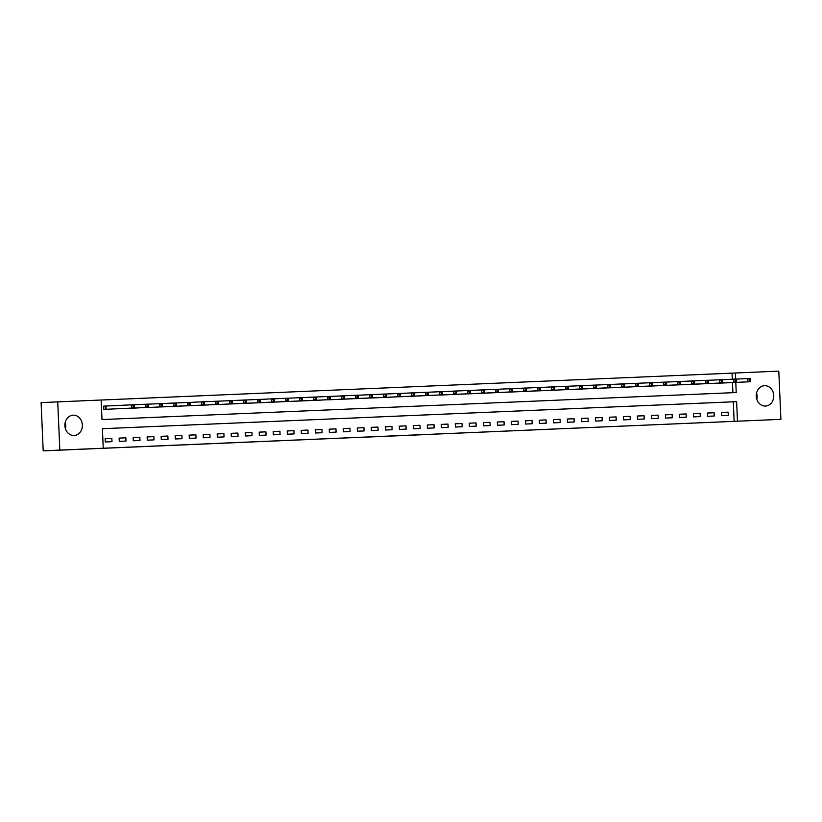<?xml version="1.0" encoding="UTF-8"?>
<svg xmlns="http://www.w3.org/2000/svg" width="822" height="822" viewBox="0 0 822 822"><rect width="100%" height="100%" fill="white"/><g stroke="black" fill="none" stroke-linecap="round" stroke-linejoin="round"><path stroke-width="1.23" d="M410.599 435.249L436.287 434.098L410.599 435.249M65.164 422.611A10.172 8.744 -92.7 0 1 65.462 428.858M73.189 415.182A10.172 8.744 -92.7 0 1 82.364 424.953A10.172 8.744 -92.7 0 1 74.103 435.506A10.172 8.744 -92.7 0 1 74.072 435.506A10.172 8.744 -92.7 0 1 64.887 425.734A10.172 8.744 -92.7 0 1 73.158 415.182A10.172 8.744 -92.7 0 1 73.189 415.182M756.538 393.142A10.172 8.744 -92.7 0 1 756.836 399.389M764.552 385.713A10.172 8.744 -92.7 0 1 773.738 395.485A10.172 8.744 -92.7 0 1 765.477 406.037A10.172 8.744 -92.7 0 1 765.446 406.047A10.172 8.744 -92.7 0 1 756.261 396.266A10.172 8.744 -92.7 0 1 764.522 385.713A10.172 8.744 -92.7 0 1 764.552 385.713M364.68 437.191L386.741 436.215L364.68 437.191M732.31 379.24L732.053 373.147L778.794 371.133L780.9 419.354L43.206 450.867L59.831 450.086L57.735 401.876L101.147 400.016L102 419.569L736.224 392.536L735.782 382.405M780.9 419.354L737.478 421.203L736.625 401.66L102.401 428.694L103.253 448.237L59.831 450.086M103.253 448.237L737.478 421.203M393.83 435.958L420.946 434.756L393.83 435.958M390.152 436.122L403.982 435.475L390.152 436.122M734.149 421.357L733.296 401.814L102.401 428.704M728.138 412.151L721.418 412.439L721.562 415.696L728.282 415.408L728.138 412.151L721.418 412.459M714.133 412.747L707.413 413.034L707.547 416.292L714.277 416.004L714.133 412.747L707.413 413.065M700.128 413.343L693.398 413.63L693.542 416.888L700.262 416.6L700.128 413.343L693.398 413.661M686.113 413.939L679.393 414.226L679.537 417.484L686.257 417.196L686.113 413.939L679.393 414.257M672.108 414.535L665.388 414.822L665.532 418.079L672.252 417.792L672.108 414.535L665.388 414.853M658.103 415.131L651.384 415.418L651.527 418.675L658.247 418.398L658.103 415.131L651.384 415.449M644.099 415.737L637.379 416.014L637.512 419.271L644.243 418.994L644.099 415.737L637.379 416.045M630.094 416.333L623.364 416.62L623.508 419.878L630.238 419.59L630.094 416.333L623.374 416.641M616.089 416.929L609.359 417.216L609.503 420.474L616.223 420.186L616.089 416.929L609.359 417.237M602.074 417.525L595.354 417.812L595.498 421.07L602.218 420.782L602.074 417.525L595.354 417.833M588.069 418.121L581.349 418.408L581.493 421.665L588.213 421.378L588.069 418.121L581.349 418.429M574.064 418.717L567.344 419.004L567.488 422.261L574.208 421.974L574.064 418.717L567.344 419.035M560.059 419.312L553.34 419.6L553.473 422.857L560.203 422.57L560.059 419.312L553.34 419.631M546.055 419.908L539.324 420.196L539.468 423.453L546.188 423.166L546.055 419.908L539.324 420.227M532.039 420.504L525.32 420.792L525.464 424.049L532.183 423.762L532.039 420.504L525.32 420.823M518.035 421.1L511.315 421.388L511.459 424.645L518.179 424.368L518.035 421.1L511.315 421.419M504.03 421.707L497.31 421.984L497.454 425.251L504.174 424.964L504.03 421.707L497.31 422.015M490.025 422.303L483.305 422.59L483.439 425.847L490.169 425.56L490.025 422.303L483.305 422.611M476.02 422.898L469.29 423.186L469.434 426.443L476.164 426.156L476.02 422.898L469.3 423.207M462.015 423.494L455.285 423.782L455.429 427.039L462.149 426.752L462.015 423.494L455.285 423.803M448 424.09L441.28 424.378L441.424 427.635L448.144 427.348L448 424.09L441.28 424.399M433.995 424.686L427.276 424.974L427.419 428.231L434.139 427.943L433.995 424.686L427.276 425.005M419.991 425.282L413.271 425.57L413.415 428.827L420.134 428.539L419.991 425.282L413.271 425.601M405.986 425.878L399.266 426.166L399.4 429.423L406.13 429.135L405.986 425.878L399.266 426.197M391.981 426.474L385.251 426.762L385.395 430.019L392.115 429.731L391.981 426.474L385.251 426.793M377.966 427.07L371.246 427.358L371.39 430.615L378.11 430.338L377.966 427.07L371.246 427.389M363.961 427.676L357.241 427.954L357.385 431.221L364.105 430.934L363.961 427.676L357.241 427.985M349.956 428.272L343.236 428.56L343.38 431.817L350.1 431.529L349.956 428.272L343.236 428.581M335.951 428.868L329.232 429.156L329.365 432.413L336.095 432.125L335.951 428.868L329.232 429.176M321.947 429.464L315.216 429.752L315.36 433.009L322.09 432.721L321.947 429.464L315.227 429.772M307.942 430.06L301.212 430.348L301.355 433.605L308.075 433.317L307.942 430.06L301.212 430.379M293.927 430.656L287.207 430.944L287.351 434.201L294.071 433.913L293.927 430.656L287.207 430.975M279.922 431.252L273.202 431.54L273.346 434.797L280.066 434.509L279.922 431.252L273.202 431.571M265.917 431.848L259.197 432.136L259.341 435.393L266.061 435.105L265.917 431.848L259.197 432.167M251.912 432.444L245.192 432.732L245.326 435.989L252.056 435.701L251.912 432.444L245.192 432.762M237.907 433.05L231.177 433.328L231.321 436.585L238.041 436.307L237.907 433.05L231.177 433.358M223.892 433.646L217.172 433.934L217.316 437.191L224.036 436.903L223.892 433.646L217.172 433.954M209.887 434.242L203.168 434.53L203.311 437.787L210.031 437.499L209.887 434.242L203.168 434.55M195.883 434.838L189.163 435.126L189.307 438.383L196.026 438.095L195.883 434.838L189.163 435.146M181.878 435.434L175.158 435.722L175.292 438.979L182.022 438.691L181.878 435.434L175.158 435.742M167.873 436.03L161.143 436.318L161.287 439.575L168.017 439.287L167.873 436.03L161.153 436.348M153.868 436.626L147.138 436.914L147.282 440.171L154.002 439.883L153.868 436.626L147.138 436.944M139.853 437.222L133.133 437.51L133.277 440.767L139.997 440.479L139.853 437.222L133.133 437.54M125.848 437.818L119.128 438.105L119.272 441.363L125.992 441.075L125.848 437.818L119.128 438.136M111.843 438.414L105.124 438.701L105.267 441.959L111.987 441.681L111.843 438.414L105.124 438.732M732.053 373.147L101.147 400.037M732.905 392.68L732.464 382.559M726.854 382.826L720.134 383.114M712.849 383.422L706.129 383.679M698.844 384.018L692.124 384.275M684.839 384.614L678.109 384.871M670.834 385.21L664.104 385.467M656.819 385.806L650.099 386.104M642.814 386.402L636.094 386.659M628.809 386.998L622.09 387.254M614.805 387.594L608.085 387.892M600.8 388.2L594.07 388.457M586.795 388.796L580.065 389.083M572.78 389.392L566.06 389.649M558.775 389.988L552.055 390.245M544.77 390.584L538.05 390.882M530.765 391.18L524.035 391.436M516.761 391.775L510.03 392.032M502.745 392.371L496.026 392.628M488.741 392.967L482.021 393.224M474.736 393.563L468.016 393.861M460.731 394.17L454.001 394.426M446.726 394.766L439.996 395.022M432.721 395.361L425.991 395.649M418.706 395.957L411.986 396.214M404.701 396.553L397.982 396.81M390.697 397.149L383.977 397.406M376.692 397.745L369.962 398.002M362.687 398.341L355.957 398.639M348.672 398.937L341.952 399.194M334.667 399.543L327.947 399.8M320.662 400.139L313.942 400.427M306.657 400.735L299.927 400.992M292.653 401.331L285.922 401.619M278.648 401.927L271.918 402.184M264.633 402.523L257.913 402.78M250.628 403.119L243.908 403.417M236.623 403.715L229.903 403.972M222.618 404.311L215.888 404.568M208.613 404.907L201.883 405.205M194.598 405.513L187.878 405.77M180.593 406.109L173.874 406.397M166.589 406.705L159.869 406.962M152.584 407.301L145.854 407.558M138.579 407.897L131.849 408.195M124.574 408.493L117.844 408.75M105.524 406.047L103.695 406.13L103.839 409.387L110.559 409.099M43.206 450.867L41.1 402.646L57.735 401.876M735.639 379.086L735.371 372.993M733.296 401.814L736.625 401.66M386.525 436.266L395.32 435.876L386.556 436.225M725.035 382.908L750.64 381.716L747.835 381.829L747.701 378.572L736.491 379.096M749.448 379.476L747.701 378.572L750.496 378.459L750.568 379.425L749.448 379.476L749.5 380.781L750.62 380.73L750.568 379.425M749.5 380.781L747.835 381.829L721.963 383.042M750.62 380.73L750.64 381.716M711.03 383.504L736.635 382.312L733.83 382.425L733.686 379.168L722.487 379.692M735.433 380.072L733.686 379.168L736.491 379.055L736.563 380.021L735.433 380.072L735.495 381.377L736.615 381.326L736.563 380.021M735.495 381.377L733.83 382.425L707.948 383.638M736.615 381.326L736.635 382.312M697.025 384.1L722.63 382.908L719.825 383.031L719.682 379.774L708.482 380.288M721.428 380.668L719.682 379.774L722.487 379.651L722.548 380.627L721.428 380.668L721.49 381.973L722.61 381.922L722.548 380.627M721.49 381.973L719.825 383.031L693.943 384.234M722.61 381.922L722.63 382.908M683.01 384.696L708.615 383.504L705.821 383.627L705.677 380.37L694.477 380.884M707.423 381.264L705.677 380.37L708.482 380.247L708.543 381.223L707.423 381.264L707.485 382.569L708.605 382.528L708.543 381.223M707.485 382.569L705.821 383.627L679.938 384.83M708.605 382.528L708.615 383.504M669.005 385.292L694.611 384.1L691.816 384.223L691.672 380.966L680.472 381.49M693.419 381.86L691.672 380.966L694.467 380.843L694.539 381.819L693.419 381.86L693.47 383.165L694.6 383.124L694.539 381.819M693.47 383.165L691.816 384.223L665.933 385.426M694.6 383.124L694.611 384.1M655 385.888L680.606 384.696L677.801 384.819L677.667 381.562L666.457 382.086M679.414 382.466L677.667 381.562L680.462 381.439L680.534 382.415L679.414 382.466L679.465 383.761L680.585 383.72L680.534 382.415M679.465 383.761L677.801 384.819L651.928 386.021M680.585 383.72L680.606 384.696M640.996 386.494L666.601 385.292L663.796 385.415L663.652 382.158L652.452 382.682M665.409 383.062L663.652 382.158L666.457 382.035L666.529 383.011L665.409 383.062L665.46 384.357L666.58 384.316L666.529 383.011M665.46 384.357L663.796 385.415L637.913 386.617M666.58 384.316L666.601 385.292M626.991 387.09L652.596 385.888L649.791 386.011L649.647 382.754L624.443 383.874M651.394 383.658L649.647 382.754L652.452 382.631L652.514 383.607L651.394 383.658L651.456 384.963L652.576 384.912L652.514 383.607M651.456 384.963L649.791 386.011L623.908 387.213M652.576 384.912L652.596 385.888M612.986 387.686L609.903 387.82M638.571 385.508L638.509 384.203L637.389 384.254L637.451 385.559L638.571 385.508L638.591 386.494M637.451 385.559L635.786 386.607L635.642 383.35L637.389 384.254M638.509 384.203L638.447 383.237M598.971 388.282L624.576 387.09L621.781 387.203L621.638 383.946L610.438 384.47M623.384 384.85L621.638 383.946L624.443 383.833L624.504 384.799L623.384 384.85L623.446 386.155L624.566 386.104L624.504 384.799M623.446 386.155L621.781 387.203L595.899 388.416M624.566 386.104L624.576 387.09M584.966 388.878L610.571 387.686L607.777 387.799L607.633 384.542L596.423 385.066M609.379 385.446L607.633 384.542L610.427 384.429L610.499 385.395L609.379 385.446L609.431 386.751L610.551 386.7L610.499 385.395M609.431 386.751L607.777 387.799L581.894 389.012M610.551 386.7L610.571 387.686M570.961 389.474L596.567 388.282L593.761 388.405L593.628 385.138L582.418 385.662M595.375 386.042L593.628 385.138L596.423 385.025L596.495 386.001L595.375 386.042L595.426 387.347L596.546 387.296L596.495 386.001M595.426 387.347L593.761 388.405L567.889 389.607M596.546 387.296L596.567 388.282M556.956 390.07L582.562 388.878L579.757 389.001L579.613 385.744L554.408 386.854M581.36 386.638L579.613 385.744L582.418 385.621L582.49 386.597L581.36 386.638L581.421 387.943L582.541 387.892L582.49 386.597M581.421 387.943L579.757 389.001L553.874 390.203M582.541 387.892L582.562 388.878M542.952 390.666L539.869 390.799M568.536 388.498L568.475 387.193L567.355 387.234L567.416 388.539L568.536 388.498L568.557 389.474M567.416 388.539L565.752 389.597L565.608 386.34L567.355 387.234M568.475 387.193L568.413 386.217M528.936 391.262L554.542 390.07L551.747 390.193L551.603 386.936L540.403 387.46M553.35 387.83L551.603 386.936L554.408 386.813L554.47 387.789L553.35 387.83L553.412 389.135L554.531 389.094L554.47 387.789M553.412 389.135L551.747 390.193L525.864 391.395M554.531 389.094L554.542 390.07M514.932 391.868L540.537 390.666L537.742 390.789L537.598 387.532L526.399 388.056M539.345 388.436L537.598 387.532L540.393 387.409L540.465 388.385L539.345 388.436L539.396 389.731L540.527 389.69L540.465 388.385M539.396 389.731L537.742 390.789L511.859 391.991M540.527 389.69L540.537 390.666M500.927 392.464L526.532 391.262L523.727 391.385L523.593 388.128L512.383 388.652M525.34 389.032L523.593 388.128L526.388 388.005L526.46 388.981L525.34 389.032L525.392 390.337L526.512 390.286L526.46 388.981M525.392 390.337L523.727 391.385L497.855 392.587M526.512 390.286L526.532 391.262M486.922 393.06L512.527 391.868L509.722 391.981L509.578 388.724L498.379 389.248M511.335 389.628L509.578 388.724L512.383 388.601L512.455 389.577L511.335 389.628L511.387 390.933L512.507 390.882L512.455 389.577M511.387 390.933L509.722 391.981L483.839 393.183M512.507 390.882L512.527 391.868M472.917 393.656L498.522 392.464L495.717 392.577L495.574 389.32L484.374 389.844M497.32 390.224L495.574 389.32L498.379 389.207L498.44 390.173L497.32 390.224L497.382 391.529L498.502 391.478L498.44 390.173M497.382 391.529L495.717 392.577L469.835 393.789M498.502 391.478L498.522 392.464M458.912 394.252L484.518 393.06L481.713 393.173L481.569 389.916L470.369 390.44M483.315 390.82L481.569 389.916L484.374 389.803L484.435 390.769L483.315 390.82L483.377 392.125L484.497 392.073L484.435 390.769M483.377 392.125L481.713 393.173L455.83 394.385M484.497 392.073L484.518 393.06M444.897 394.848L470.503 393.656L467.708 393.769L467.564 390.512L442.349 391.632M469.311 391.416L467.564 390.512L470.369 390.399L470.431 391.364L469.311 391.416L469.372 392.721L470.492 392.669L470.431 391.364M469.372 392.721L467.708 393.769L441.825 394.981M470.492 392.669L470.503 393.656M430.892 395.444L427.82 395.577M456.477 393.265L456.426 391.971L455.306 392.012L455.357 393.317L456.477 393.265L456.498 394.252M455.357 393.317L453.703 394.375L453.559 391.108L455.306 392.012M456.426 391.971L456.354 390.995M416.888 396.04L442.493 394.848L439.688 394.971L439.554 391.714L428.344 392.228M441.301 392.608L439.554 391.714L442.349 391.591L442.421 392.567L441.301 392.608L441.352 393.913L442.472 393.861L442.421 392.567M441.352 393.913L439.688 394.971L413.805 396.173M442.472 393.861L442.493 394.848M402.883 396.636L428.488 395.444L425.683 395.567L425.539 392.31L414.339 392.834M427.286 393.204L425.539 392.31L428.344 392.186L428.416 393.163L427.286 393.204L427.348 394.509L428.468 394.468L428.416 393.163M427.348 394.509L425.683 395.567L399.8 396.769M428.468 394.468L428.488 395.444M388.878 397.232L414.483 396.04L411.678 396.163L411.534 392.906L400.335 393.43M413.281 393.81L411.534 392.906L414.339 392.782L414.401 393.759L413.281 393.81L413.343 395.105L414.463 395.063L414.401 393.759M413.343 395.105L411.678 396.163L385.795 397.365M414.463 395.063L414.483 396.04M374.863 397.838L400.468 396.636L397.673 396.759L397.529 393.502L386.33 394.026M399.276 394.406L397.529 393.502L400.335 393.378L400.396 394.355L399.276 394.406L399.338 395.701L400.458 395.659L400.396 394.355M399.338 395.701L397.673 396.759L371.791 397.961M400.458 395.659L400.468 396.636M360.858 398.434L386.463 397.232L383.668 397.355L383.525 394.098L372.325 394.622M385.271 395.002L383.525 394.098L386.319 393.974L386.391 394.95L385.271 395.002L385.323 396.307L386.453 396.255L386.391 394.95M385.323 396.307L383.668 397.355L357.786 398.557M386.453 396.255L386.463 397.232M346.853 399.03L372.458 397.838L369.653 397.951L369.52 394.694L358.31 395.218M371.267 395.598L369.52 394.694L372.315 394.57L372.387 395.546L371.267 395.598L371.318 396.903L372.438 396.851L372.387 395.546M371.318 396.903L369.653 397.951L343.781 399.163M372.438 396.851L372.458 397.838M332.848 399.626L358.454 398.434L355.649 398.547L355.505 395.29L330.3 396.41M357.262 396.194L355.505 395.29L358.31 395.177L358.382 396.142L357.262 396.194L357.313 397.499L358.433 397.447L358.382 396.142M357.313 397.499L355.649 398.547L329.766 399.759M358.433 397.447L358.454 398.434M318.844 400.222L315.761 400.355M344.428 398.043L344.367 396.738L343.247 396.79L343.308 398.095L344.428 398.043L344.449 399.03M343.308 398.095L341.644 399.143L341.5 395.885L343.247 396.79M344.367 396.738L344.305 395.772M304.839 400.817L330.444 399.626L327.639 399.739L327.495 396.481L316.295 397.005M329.242 397.386L327.495 396.481L330.3 396.368L330.362 397.334L329.242 397.386L329.303 398.691L330.423 398.639L330.362 397.334M329.303 398.691L327.639 399.739L301.756 400.951M330.423 398.639L330.444 399.626M290.824 401.413L316.429 400.222L313.634 400.345L313.49 397.088L302.291 397.601M315.237 397.982L313.49 397.088L316.295 396.964L316.357 397.94L315.237 397.982L315.299 399.287L316.419 399.235L316.357 397.94M315.299 399.287L313.634 400.345L287.751 401.547M316.419 399.235L316.429 400.222M276.819 402.009L302.424 400.817L299.629 400.941L299.485 397.684L288.275 398.197M301.232 398.578L299.485 397.684L302.28 397.56L302.352 398.536L301.232 398.578L301.284 399.882L302.404 399.831L302.352 398.536M301.284 399.882L299.629 400.941L273.747 402.143M302.404 399.831L302.424 400.817M262.814 402.605L288.419 401.413L285.614 401.537L285.481 398.28L274.271 398.804M287.227 399.173L285.481 398.28L288.275 398.156L288.347 399.132L287.227 399.173L287.279 400.478L288.399 400.437L288.347 399.132M287.279 400.478L285.614 401.537L259.731 402.739M288.399 400.437L288.419 401.413M248.809 403.201L274.414 402.009L271.609 402.133L271.466 398.876L260.266 399.4M273.212 399.78L271.466 398.876L274.271 398.752L274.343 399.728L273.212 399.78L273.274 401.074L274.394 401.033L274.343 399.728M273.274 401.074L271.609 402.133L245.727 403.335M274.394 401.033L274.414 402.009M234.804 403.808L260.41 402.605L257.605 402.729L257.461 399.471L246.261 399.995M259.207 400.376L257.461 399.471L260.266 399.348L260.327 400.324L259.207 400.376L259.269 401.67L260.389 401.629L260.327 400.324M259.269 401.67L257.605 402.729L231.722 403.931M260.389 401.629L260.41 402.605M220.789 404.403L246.395 403.201L243.6 403.325L243.456 400.067L218.251 401.187M245.203 400.972L243.456 400.067L246.261 399.944L246.323 400.92L245.203 400.972L245.264 402.277L246.384 402.225L246.323 400.92M245.264 402.277L243.6 403.325L217.717 404.527M246.384 402.225L246.395 403.201M206.784 404.999L203.712 405.133M232.379 402.821L232.318 401.516L231.198 401.568L231.249 402.872L232.379 402.821L232.39 403.808M231.249 402.872L229.595 403.921L229.451 400.663L231.198 401.568M232.318 401.516L232.246 400.55M192.78 405.595L218.385 404.403L215.58 404.516L215.446 401.259L204.236 401.783M217.193 402.163L215.446 401.259L218.241 401.146L218.313 402.112L217.193 402.163L217.244 403.468L218.364 403.417L218.313 402.112M217.244 403.468L215.58 404.516L189.707 405.729M218.364 403.417L218.385 404.403M178.775 406.191L204.38 404.999L201.575 405.112L201.431 401.855L190.231 402.379M203.188 402.759L201.431 401.855L204.236 401.742L204.308 402.708L203.188 402.759L203.24 404.064L204.359 404.013L204.308 402.708M203.24 404.064L201.575 405.112L175.692 406.325M204.359 404.013L204.38 404.999M164.77 406.787L190.375 405.595L187.57 405.708L187.426 402.451L176.227 402.975M189.173 403.355L187.426 402.451L190.231 402.338L190.293 403.304L189.173 403.355L189.235 404.66L190.355 404.609L190.293 403.304M189.235 404.66L187.57 405.708L161.687 406.921M190.355 404.609L190.375 405.595M150.765 407.383L176.37 406.191L173.565 406.315L173.421 403.057L148.217 404.167M175.168 403.951L173.421 403.057L176.227 402.934L176.288 403.91L175.168 403.951L175.23 405.256L176.35 405.205L176.288 403.91M175.23 405.256L173.565 406.315L147.683 407.517M176.35 405.205L176.37 406.191M136.75 407.979L133.678 408.113M162.345 405.811L162.283 404.506L161.163 404.547L161.225 405.852L162.345 405.811L162.355 406.787M161.225 405.852L159.56 406.911L159.417 403.653L161.163 404.547M162.283 404.506L162.222 403.53M122.745 408.575L148.35 407.383L145.556 407.507L145.412 404.249L134.202 404.773M147.159 405.143L145.412 404.249L148.207 404.126L148.279 405.102L147.159 405.143L147.21 406.448L148.33 406.407L148.279 405.102M147.21 406.448L145.556 407.507L119.673 408.709M148.33 406.407L148.35 407.383M108.74 409.171L134.346 407.979L131.541 408.102L131.407 404.845L103.695 406.13M133.154 405.749L131.407 404.845L134.202 404.722L134.274 405.698L133.154 405.749L133.205 407.044L134.325 407.003L134.274 405.698M133.205 407.044L131.541 408.102L105.658 409.305M134.325 407.003L134.346 407.979M105.987 406.027L106.13 409.284M105.658 406.047L105.802 409.305"/></g></svg>
